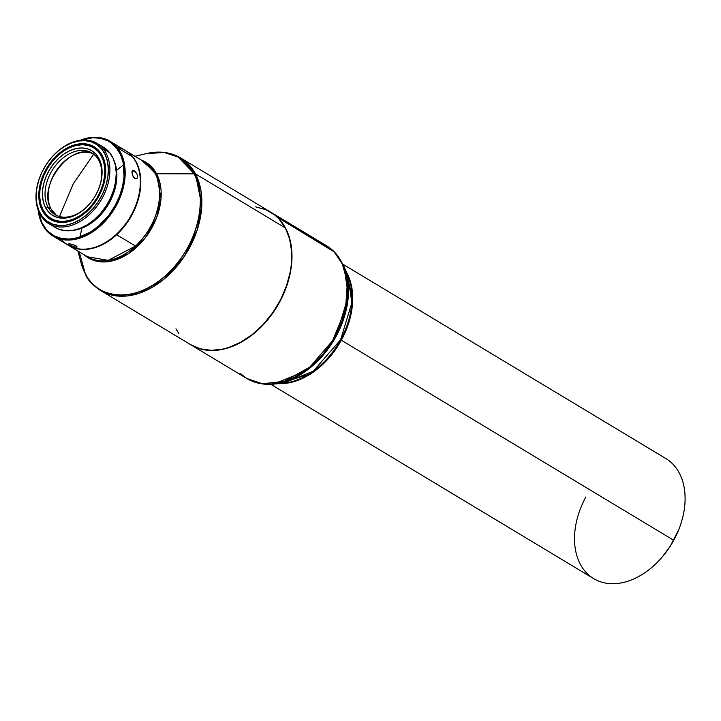 <?xml version="1.0" encoding="UTF-8"?>
<svg xmlns="http://www.w3.org/2000/svg" width="721" height="721" viewBox="0 0 721 721"><rect width="100%" height="100%" fill="white"/><g stroke="black" fill="none" stroke-linecap="round" stroke-linejoin="round"><path stroke-width="1.08" d="M93.712 154.195L73.308 183.711L59.519 216.525M48.803 223.609L55.138 227.421A46.82 32.67 -59 0 0 104.049 209.018A46.82 32.67 -59 0 0 109.592 152.6L103.256 148.787A46.82 32.67 121 0 1 97.714 205.206A46.82 32.67 121 0 1 48.803 223.609A46.82 32.67 121 0 1 42.629 218.202A46.82 32.67 -59 0 0 94.1 209.739A46.82 32.67 -59 0 0 103.256 148.787L101.859 149.202A45.711 31.895 121 0 1 92.919 208.702A45.711 31.895 121 0 1 42.665 216.967L42.629 218.202L42.665 216.967L39.204 211.316L37.014 204.584L36.176 197.022L36.735 188.929L38.646 180.601L41.854 172.382L46.234 164.568L51.615 157.457L57.779 151.347L64.511 146.444L71.532 142.956L78.589 141.01L85.402 140.676L91.702 141.974L97.263 144.849L101.859 149.202L105.32 154.853L107.51 161.585L108.348 169.147L107.799 177.24L105.879 185.567L102.67 193.787L98.299 201.601L92.919 208.702L86.745 214.822L80.022 219.725L72.992 223.213L65.944 225.159L59.131 225.493L52.822 224.195L47.262 221.32L42.665 216.967A45.711 31.895 121 0 1 40.322 175.897A45.711 31.895 121 0 1 50.957 158.214A45.711 31.895 121 0 1 101.859 149.202L103.256 148.787A46.82 32.67 -59 0 0 51.119 158.025L50.957 158.214M53.111 159.323A42.395 29.588 121 0 1 94.127 146.76A42.395 29.588 121 0 1 91.423 206.846A42.395 29.588 121 0 1 50.407 219.409A42.395 29.588 121 0 1 53.111 159.323L53.787 159.729L53.111 159.323L48.127 165.911L44.062 173.157L41.088 180.782L39.313 188.505L38.799 196.013L39.574 203.025L41.602 209.27L44.819 214.507L49.082 218.544L54.237 221.212L60.086 222.419L66.404 222.104L72.938 220.302L79.454 217.066L85.7 212.524L91.423 206.846L96.407 200.258L100.471 193.012L103.445 185.387L105.221 177.663L105.735 170.156L104.96 163.144L102.923 156.899L99.714 151.662L95.451 147.625L90.296 144.957L84.447 143.749L78.129 144.056L71.586 145.867L65.07 149.103L58.834 153.645L53.111 159.323M53.12 160.513A42.395 29.588 -59 0 1 53.787 159.729A42.395 29.588 -59 0 1 94.469 146.967A42.395 29.588 -59 0 0 53.787 159.729A42.395 29.588 -59 0 0 53.183 160.432L53.021 160.621A41.286 28.813 121 0 1 101.436 156.178A41.286 28.813 121 0 1 86.826 210.442A41.286 28.813 121 0 1 43.098 209.991L42.99 211.118A42.395 29.588 -59 0 0 50.758 219.617M72.866 230.396A45.342 31.643 -59 0 0 108.195 204.71A45.342 31.643 -59 0 0 114.351 161.468L116.054 167.065L116.883 174.563L116.333 182.602L114.432 190.858L111.25 199.014L106.915 206.765L101.58 213.813L95.46 219.878L88.782 224.736L81.815 228.196L72.857 230.396M117.343 147.679L116.414 147.949A54.562 38.078 121 0 1 105.744 218.977A54.562 38.078 121 0 1 45.765 228.836L45.738 229.657A55.301 38.592 -59 0 0 106.528 219.662A55.301 38.592 -59 0 0 117.343 147.679A55.301 38.592 121 0 1 110.791 214.317A55.301 38.592 121 0 1 53.03 236.046A55.301 38.592 121 0 1 45.738 229.657A55.301 38.592 121 0 1 38.186 210.226A55.301 38.592 -59 0 0 45.738 229.657L45.765 228.836A54.562 38.078 121 0 1 38.483 210.992L41.629 222.095L45.765 228.836L48.352 231.639L54.435 235.974L61.555 238.48L69.423 239.057L77.733 237.696L90.35 232.126L98.38 226.277L109.087 214.867L114.936 205.918L119.488 196.301L122.561 186.379L124.039 176.528L123.165 162.73L120.551 154.691L116.414 147.949L117.343 147.679L132.502 156.799L117.343 147.679A55.301 38.592 -59 0 0 80.292 140.262A55.301 38.592 121 0 1 110.061 141.289A55.301 38.592 121 0 1 117.343 147.679M53.03 236.046L68.189 245.167A55.301 38.592 -59 0 0 125.95 223.438A55.301 38.592 -59 0 0 132.502 156.799A55.301 38.592 121 0 1 135.35 206.476A55.301 38.592 121 0 1 122.471 227.872A55.301 38.592 121 0 1 61.366 239.345M70.135 245.158L68.594 243.752L72.253 244.338L76.12 245.87L77.12 247.006L74.885 247.078L70.135 245.158M135.485 178.79L133.845 177.573L132.258 174.464L132.015 171.445L132.835 170.345L135.44 171.589L137.242 174.599L137.477 177.618L136.494 178.799L135.485 178.79M122.498 227.836A54.931 38.33 -59 0 0 122.525 227.809A54.931 38.33 -59 0 0 135.314 206.557A54.931 38.33 -59 0 0 135.332 206.521A54.931 38.33 121 0 1 122.498 227.836M98.786 160.341A35.942 25.082 -59 0 0 60.726 159.945A35.942 25.082 -59 0 0 48.001 207.188L45.567 207.702A37.789 26.371 121 0 1 58.942 158.043A37.789 26.371 121 0 1 98.957 158.467L98.786 160.341A35.942 25.082 121 0 1 98.588 189.226A35.942 25.082 -59 0 0 98.786 160.341L98.957 158.467L95.848 154.051L91.828 150.752L87.061 148.697L81.716 147.967L76.02 148.589L70.171 150.527L64.403 153.726L58.942 158.043L53.994 163.334L49.74 169.372L46.36 175.942L43.972 182.792L42.665 189.641L42.503 196.247L43.485 202.349L45.567 207.702L48.686 212.118L52.705 215.417L57.473 217.463L62.808 218.202L68.513 217.58L74.362 215.642L80.121 212.443L85.592 208.126L90.54 202.835L94.793 196.797L98.173 190.227L100.561 183.377L101.859 176.519L102.031 169.922L101.048 163.82L98.957 158.467A37.789 26.371 121 0 1 98.669 189.019A37.789 26.371 121 0 1 89.873 203.637A37.789 26.371 121 0 1 45.567 207.702L48.001 207.188A35.942 25.082 121 0 1 55.977 165.019A35.942 25.082 121 0 1 91.927 152.969A35.942 25.082 121 0 1 98.786 160.341M102.472 155.961L101.436 156.178L102.472 155.961M270.79 212.199A77.417 54.021 121 0 1 277.558 217.391L277.558 217.391A77.417 54.021 121 0 1 273.872 311.526A77.417 54.021 121 0 1 190.948 344.872A77.417 54.021 121 0 1 190.84 344.8A77.417 54.021 -59 0 0 273.818 311.607A77.417 54.021 -59 0 0 277.558 217.391A77.417 54.021 -59 0 0 270.681 212.136A77.417 54.021 121 0 1 270.79 212.199L326.631 245.807L334.147 251.845L277.558 217.391L333.399 250.998L341.988 262.832L347.423 282.154L345.494 309.498L332.534 340.754L309.787 367.106L284.11 381.445L262.273 383.743L246.789 378.471A77.417 54.021 -59 0 0 329.713 345.125A77.417 54.021 -59 0 0 333.399 250.998A77.417 54.021 -59 0 0 326.631 245.807L333.733 251.25L343.998 266.482A77.075 53.787 121 0 1 333.742 340.447A77.075 53.787 121 0 1 273.196 384.14L306.028 370.982L322.539 355.85L336.013 336.491L348.333 295.943L343.998 266.482L347.91 275.782A70.388 49.118 -59 0 1 338.546 343.331A70.388 49.118 -59 0 1 283.245 383.239L313.229 371.225L340.618 339.717L351.866 302.694L347.91 275.782M77.931 251.034L80.95 262.543L85.402 274.07L80.95 262.543A76.922 53.678 -59 0 0 85.276 273.737L79.22 251.809L85.402 274.07C89.197 281.172 94.343 286.688 100.832 290.635L190.723 344.728A77.417 54.021 -59 0 0 268.167 318.763A77.417 54.021 -59 0 0 285.336 227.953L195.436 173.851A77.417 54.021 121 0 1 178.276 264.661A77.417 54.021 121 0 1 100.832 290.635L117.217 296.007L139.18 293.267L163.469 279.559L184.351 256.397L197.293 229.729L201.79 205.611L195.436 173.851L156.565 173.743A55.796 38.934 121 0 1 141.821 241.977A55.796 38.934 121 0 1 84.213 254.81L94.658 260.678L109.916 261.372L128.293 253.756L145.381 237.696L156.691 217.463L161.026 198.545L156.565 173.743L155.087 173.382A55.301 38.592 -59 0 0 144.533 162.036L155.087 173.382L156.565 173.743L193.958 173.5A76.922 53.678 -59 0 0 146.543 153.555L164.397 152.537L178.168 157.061L193.958 173.5C204.079 186.388 206.594 236.794 166.74 274.593C126.148 310.994 91.026 290.662 85.276 273.737A76.922 53.678 -59 0 0 166.74 274.593A76.922 53.678 -59 0 0 193.958 173.5L195.436 173.851L180.665 157.962A77.417 54.021 121 0 1 195.436 173.851L285.336 227.953A77.417 54.021 -59 0 0 270.564 212.064L180.665 157.962C170.643 152.104 159.269 150.635 146.543 153.555L134.962 156.277M125.445 150.545A55.301 38.592 121 0 1 125.67 150.68A55.301 38.592 121 0 1 136.215 162.027A55.301 38.592 121 0 1 116.649 234.704L135.521 246.059A55.301 38.592 -59 0 0 155.087 173.382C162.36 182.656 164.172 218.896 135.521 246.059L116.649 234.704A55.301 38.592 -59 0 0 136.215 162.027L136.215 162.027A55.301 38.592 -59 0 0 125.445 150.545M68.414 245.302A55.301 38.592 -59 0 0 116.649 234.704A55.301 38.592 121 0 1 68.639 245.446A55.301 38.592 121 0 1 68.414 245.302M270.772 384.302L593.689 578.639A70.045 48.875 -59 0 0 596.204 580.008A70.045 48.875 -59 0 0 673.729 540.272L341.33 340.231A70.045 48.875 121 0 1 278.739 383.644L310.652 373.875L327.541 359.545L341.33 340.231L673.729 540.272A70.045 48.875 121 0 1 662.455 556.72A70.045 48.875 121 0 1 596.204 580.008A70.045 48.875 121 0 1 585.885 496.967M663.419 457.231A70.045 48.875 121 0 1 678.758 529.629A70.045 48.875 121 0 1 673.729 540.272A70.045 48.875 -59 0 0 665.925 458.601L343.007 264.274M662.509 556.657A69.306 48.361 -59 0 0 662.563 556.594A69.306 48.361 -59 0 0 678.695 529.782A69.306 48.361 -59 0 0 678.731 529.701L670.251 546.167L662.193 557.027M133.268 170.282L134.304 170.643L131.97 171.724L134.304 170.643L137.242 174.599L137.477 177.618L136.017 178.88L134.935 178.538L132.916 176.14L132.015 171.445L133.268 170.282L132.475 170.562M72.461 246.258L69.522 244.816L69.892 243.806L69.522 244.816L68.684 244.23L68.892 243.716L73.118 244.599L76.94 246.51M59.257 217.138L73.308 183.711L93.748 154.132C71.749 140.91 36.654 186.108 51.11 209.054L48.001 207.188L51.11 209.054A35.942 25.082 -59 0 0 56.463 215.417L51.11 209.054A35.942 25.082 -59 0 1 58.284 167.903A35.942 25.082 -59 0 1 93.433 153.988M90.017 203.466A35.942 25.082 121 0 1 54.859 214.561A35.942 25.082 121 0 1 48.001 207.188A35.942 25.082 -59 0 0 90.017 203.475M76.642 247.267L74.119 246.861M136.918 178.547L136.017 178.88M346.161 271.619A70.045 48.875 121 0 1 341.33 340.231L349.973 318.727L352.713 298.999L346.161 271.619M87.511 256.802A55.301 38.592 -59 0 0 135.521 246.059L108.222 260.344L87.511 256.802L68.639 245.446M141.244 160.053L156.565 173.743A55.796 38.934 121 0 0 141.244 160.053M85.276 273.737L86.06 274.746M123.561 164.884L116.586 170.237M81.662 228.26L80.202 236.93M190.56 344.638L200.339 348.838L211.271 350.343L222.951 349.081L228.936 347.423L240.886 342.133L252.449 334.391L263.174 324.504L272.637 312.842L280.496 299.864L286.444 286.057L290.239 271.952L291.284 264.958L291.617 251.431L289.608 238.93L285.336 227.953L278.964 218.914L275.061 215.237L266.013 209.73L255.604 206.864M175.951 328.839L178.889 333.625M190.948 344.872L246.789 378.471L240.021 373.28M276.449 383.329L278.387 383.41M43.413 176.6L43.314 176.834A42.395 29.588 -59 0 0 42.99 211.118L43.098 209.991A41.286 28.813 121 0 1 43.413 176.6A41.286 28.813 121 0 1 53.021 160.621M101.436 156.178L103.716 162.036L104.788 168.696L104.608 175.915L103.184 183.404L100.57 190.885L96.875 198.068L92.234 204.665L86.826 210.442L80.851 215.164L74.551 218.652L68.162 220.779L61.934 221.455L56.103 220.653L50.885 218.409L46.495 214.804L43.098 209.991L40.818 204.133L39.745 197.473L39.925 190.254L41.349 182.764L43.954 175.284L47.649 168.101L52.3 161.495L57.707 155.727L63.682 151.004L69.982 147.508L76.363 145.39L82.6 144.714L88.431 145.516L93.64 147.76L98.038 151.356L101.436 156.178M116.874 147.111A55.301 38.592 121 0 1 132.502 156.799A55.301 38.592 -59 0 0 125.22 150.41L110.061 141.289M81.103 140.162A54.562 38.078 121 0 1 116.414 147.949L110.926 142.758L107.735 140.811L100.625 138.306L92.757 137.729L81.103 140.162M43.35 176.744A42.395 29.588 -59 0 0 42.99 211.118A42.395 29.588 -59 0 0 50.749 219.608M40.322 175.897L40.223 176.14A46.82 32.67 -59 0 0 42.629 218.202A46.82 32.67 121 0 1 40.241 176.104M51.047 158.115A46.82 32.67 121 0 1 97.083 143.38A46.82 32.67 121 0 1 103.256 148.787L109.592 152.6A46.82 32.67 -59 0 0 103.418 147.192L97.083 143.38M55.03 227.358L59.365 229.413L65.827 230.738L72.803 230.405L80.031 228.404L87.223 224.835L94.118 219.815L100.435 213.551L105.942 206.269L110.421 198.266L113.711 189.848L115.675 181.322L116.234 173.031L115.378 165.28L113.134 158.386L109.592 152.6L103.31 147.12M94.127 146.76L94.802 147.165M246.789 378.471C254.594 383.103 263.399 384.987 273.196 384.14L283.245 383.239M125.67 150.68L144.533 162.036M345.801 271.457L344.827 269.816M51.083 219.815L50.407 219.409"/></g></svg>
